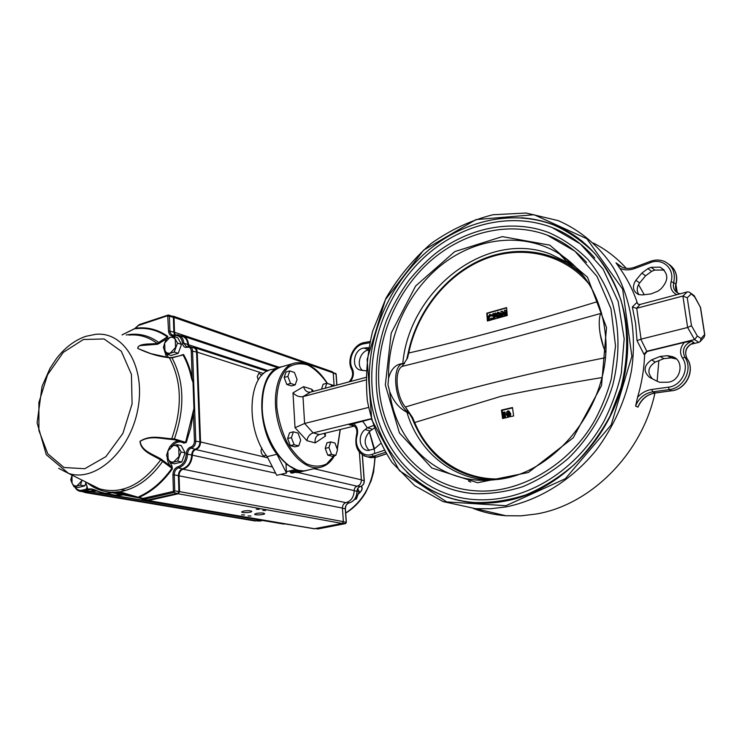 <?xml version="1.0" encoding="UTF-8"?>
<svg xmlns="http://www.w3.org/2000/svg" width="742" height="742" viewBox="0 0 742 742"><rect width="100%" height="100%" fill="white"/><g stroke="black" fill="none" stroke-linecap="round" stroke-linejoin="round"><path stroke-width="1.11" d="M296.03 469.454L286.004 464.056L286.505 473.053L276.71 475.279L267.166 456.627C244.331 427.485 248.375 371.872 272.203 369.442L279.011 367.513M267.166 456.627L276.961 454.29C254.413 425.259 257.891 369.933 281.199 366.863M292.404 473.034L291.012 472.997L289.899 470.957M286.505 473.053L276.961 454.29M307.513 470.252L306.659 470.428M314.079 528.758L342.192 523.444L343.37 521.635L342.442 508.084C342.489 505.228 343.657 503.428 345.976 502.668C351.151 501.017 353.897 496.992 354.194 490.592C354.296 488.282 355.297 486.826 357.19 486.233L296.42 472.135M302.254 470.716L300.241 470.511M365.806 377.418L310.592 392.11L302.986 396.618L304.619 423.469L313.143 432.883L319.31 434.58L354.463 426.038M365.806 379.987L302.986 396.618C299.36 397.202 296.03 395.931 292.988 392.833L295.038 427.698L304.619 423.469L368.486 407.469M371.074 418.711L313.143 432.883C309.729 434.098 307.661 436.695 306.928 440.674L315.229 442.872C314.691 439.533 315.536 437.001 317.771 435.266L319.31 434.58M353.888 425.583L349.306 424.851L353.424 425.314M371.148 418.97L349.306 424.851M506.526 506.814L490.963 508.734L475.631 508.678L443.113 501.592L414.741 485.722L392.036 462.489C379.997 443.929 371.779 423.376 367.373 400.819C365.25 377.687 367.002 354.49 372.632 331.229L386.063 298.052C398.259 277.258 413.294 259.069 431.176 243.497C450.348 229.872 470.938 220.281 492.948 214.744L526.134 213.028L558.234 220.624C579.845 230.001 598.655 245.667 612.744 266.628C630.31 295.706 637.257 333.279 631.349 371.334C625.738 399.78 613.625 426.938 596.253 450.106C571.961 479.935 539.61 499.969 506.526 506.814M654.926 393.075C641.876 454.299 590.02 505.228 535.984 514.048L520.856 515.848L505.923 515.736C494.534 514.892 483.682 512.481 473.377 508.502M455.634 499.746L454.985 499.347M573.891 235.427L574.67 235.659M593.359 243.042C605.685 249.266 616.658 257.697 626.276 268.335M638.528 284.594L644.241 294.713M658.84 360.64L657.134 381.258M682.445 358.052C679.394 352.654 680.089 347.423 684.514 342.359L647.098 351.504L644.603 354.593C644.139 368.95 641.784 383.197 637.554 397.322C641.459 392.935 646.217 390.311 651.819 389.457L668.394 387.185C681.546 385.942 690.069 368.338 682.445 358.052L684.857 357.254L687.036 358.581C695.495 369.952 686.062 389.429 671.491 390.784L655.112 393.047C648.146 394.225 642.85 398.064 639.242 404.585L637.925 407.163L635.588 406.06C638.806 398.074 644.51 393.334 652.691 391.841L655.316 392.963M637.554 397.322L635.588 406.06M637.035 340.634L643.926 354.203L646.774 351.263L640.791 339.215L637.035 340.634L635.616 323.475L632.342 306.928L636.692 302.643L638.454 304.35L640.105 304.443L687.278 291.894L689.105 291.996L694.679 296.921L700.392 307.244L704.622 334.549L701.079 338.528L697.369 336.07L691.488 325.71L687.24 297.774L690.95 294.194M676.834 294.667C671.733 292.07 669.813 287.766 671.074 281.747C675.099 268.901 662.532 257.548 650.363 262.659L634.772 268.493C629.466 270.385 624.486 270.329 619.83 268.316C627.259 278.695 633.111 290.289 637.378 303.088L636.692 302.643M619.83 268.316L616.008 262.844L620.321 266.461M638.139 304.22L637.378 303.088M684.514 342.359L691.813 341.209L693.965 342.591L692.815 343.064C686.044 346.866 684.124 352.042 687.064 358.599M701.079 338.528L700.225 341.57L698.825 342.359L690.32 344.427M698.825 342.359L694.549 339.576L646.774 351.263M697.369 336.07L694.549 339.576L687.639 327.491L640.791 339.215M691.488 325.71L687.639 327.491L682.89 296.039L636.469 308.338L632.342 306.928M687.278 291.894L682.89 296.039L687.24 297.774M690.301 292.877L694.197 295.687L694.679 296.921M694.568 296.364L700.392 307.244M700.494 341.274L704.288 336.989L704.622 334.549M362.764 370.601C355.965 365.992 359.879 351.448 368.273 350.066M365.982 370.777L360.714 370.156C350.623 368.524 353.544 348.963 363.979 348.035L368.709 347.664M369.256 450.505C363.534 444.393 363.821 437.901 370.128 431.028L374.042 428.236M380.516 443.614L374.218 449.021L367.754 450.468C359.184 449.912 357.375 434.998 365.138 429.553L367.401 427.809L373.17 425.667M652.487 378.856C646.913 372.66 647.859 367.058 655.316 362.05L663.84 358.646L671.074 357.857L676.324 358.97M657.226 381.305L649.5 377.316C643.008 371.26 643.685 365.463 651.532 359.907L660.092 356.466L667.364 355.668L671.89 356.54C684.931 359.545 681.388 381.434 667.707 382.213L659.823 382.288L657.226 381.305M638.964 294.676C636.451 290.938 636.682 287.033 639.66 282.943L645.596 275.783L651.624 271.349L654.806 270.06L664.229 270.032M651.068 267.343L660.185 267.157C668.718 273.084 668.941 280.365 660.834 289.009L657.968 291.133L651.096 293.906L642.312 294.936L638.537 294.537C632.843 291.318 631.943 286.579 635.848 280.318L641.821 273.112L647.868 268.641L651.068 267.343L654.806 270.06M313.606 391.303L311.863 389.318L303.626 386.656C304.415 389.736 306.075 391.581 308.616 392.193L310.592 392.11M521.19 217.786C532.645 218.482 543.719 220.921 554.413 225.086C604.192 244.053 636.59 305.055 625.515 370.026C614.738 434.998 561.796 490.861 505.46 501.045C495.062 503.011 484.823 503.614 474.741 502.863C447.936 500.442 425.268 490.184 406.746 472.088M505.951 505.71L446.684 501.907L399.382 470.586L371.733 419.759L367.132 359.369L385.45 299.61L423.645 250.137L476.002 219.595L534.045 214.726L586.857 238.748L622.64 289.12L631.869 356.281L611.167 424.943L565.367 478.701L505.951 505.71M311.863 389.318L312.076 391.711M315.229 442.872L325.441 436.055L324.059 433.421M605.593 352.329C599.304 338.584 597.245 318.476 601.372 312.317M404.548 363.515L402.804 363.571C395.69 364.155 390.951 369.062 388.585 378.299L387.983 384.755L389.643 391.405C393.566 401.515 399.326 408.452 406.904 412.209C417.598 448.687 447.945 476.364 485.565 480.037L487.735 480.232M581.459 273.418L567.602 262.51L550.369 254.014C485.927 229.232 408.935 290.79 402.804 363.571M406.904 412.209L409.797 413.953M603.654 321.824L605.018 331.405C614.534 400.346 556.426 475.52 494.849 479.712C440.896 486.131 395.82 444.634 389.643 391.405M372.15 388.428C375.832 446.044 417.384 495.535 474.212 499.561C520.596 502.955 572.907 475.965 603.747 421.688C611.556 406.236 617.4 390.144 621.277 373.402L624.18 338.871L618.197 301.549L603.107 269.142L580.429 243.979L552.233 227.581C509.763 211.34 459.715 224.538 424.164 257.4C388.66 290.484 368.681 341.042 372.15 388.428M594.759 258.012C582.739 244.081 568.567 233.943 552.233 227.581M378.977 386.656C382.51 440.451 421.131 486.474 473.795 490.666C519.048 495.174 570.617 464.204 595.13 419.703C602.031 406.644 607.438 393.019 611.334 378.819L615.517 345.92L610.991 308.774L596.939 276.339L574.929 251.204L547.123 235.093C507.398 220.318 460.671 232.83 427.448 263.725C394.28 294.824 375.647 342.266 378.977 386.656M586.551 262.455C575.319 249.915 562.176 240.798 547.123 235.093M437.53 483.608C448.808 489.145 460.94 492.484 473.915 493.625C490.072 494.181 506.359 491.863 522.776 486.687C538.961 479.87 554.153 470.428 568.353 458.352C588.564 438.587 603.969 413.377 612.632 385.627C619.783 356.995 619.746 329.513 612.521 303.163C606.511 286.635 598.256 271.989 587.738 259.236C576.163 247.809 563.187 238.924 548.811 232.58C511.386 218.491 467.673 227.952 434.524 254.283C425.259 262.093 416.716 270.811 408.898 280.439C399.947 292.904 392.49 306.223 386.517 320.386C378.643 342.285 375.294 364.498 376.472 387.027C380.025 442.093 419.684 489.423 473.915 493.625M409.343 413.22C394.252 404.872 390.246 362.458 404.455 363.663M507.908 417.162L506.415 414.509L506.61 412.06L507.89 410.938L508.558 410.91L510.079 413.609L508.585 417.125L507.908 417.162L513.631 415.974L512.481 407.525L501.444 410.103L502.575 418.516L508.149 417.245M509.021 411.087L510.756 413.86L510.301 416.735M512.537 407.915L502.102 410.354L502.417 413.34M502.417 413.377L502.955 418.423M503.549 413.517L502.399 413.377L502.872 412.264L505.042 412.172L505.645 417.802M601.883 377.567C566.6 383.419 533.146 389.615 501.527 396.172L414.695 422.504L412.571 417.523L412.033 417.996L414.175 423.135C429.228 457.128 455.189 476.076 492.048 479.981M412.023 417.959L405.429 407.015L412.571 417.523M405.429 407.015C463.88 389.142 530.465 372.716 605.194 357.727M601.614 313.207C527.386 334.076 460.856 351.819 402.016 366.437L407.497 358.154L402.016 366.437M584 276.683C556.342 249.488 514.494 244.368 479.091 260.748C443.651 277.285 416.373 313.384 408.165 353.034L408.731 353.016L407.497 358.154M589 283.954C563.057 252.837 520.114 244.415 483.144 259.746C446.118 275.189 417.171 312.159 408.731 353.016C463.667 340.457 526.542 323.345 597.338 301.679M497.585 318.151L507.24 315.498L506.61 307.624L486.789 313.198L487.383 321.008L497.585 318.151M502.455 314.654L502.353 316.834M505.395 313.996L505.005 316.111M501.963 311.121L503.595 314.71L504.384 310.444L505.358 310.165L506.869 315.563L505.905 315.832L504.95 312.419L504.245 316.296L503.317 316.546L501.833 313.291L501.657 317.01L500.702 317.279L500.98 311.399L502.631 311.464L503.744 313.912M505.358 310.165L506.025 310.518L507.176 314.617M506.628 307.921L487.169 313.393L487.513 316.621M487.809 319.422L487.958 320.85M489.256 320.479L487.364 318.077L489.776 314.385L492.799 315.22L492.187 316.111L489.85 315.406L490.527 315.74L488.978 318.151L489.507 319.32M491.946 314.738L492.799 315.22M490.777 315.396L491.445 315.721L490.527 315.74M489.85 315.406L488.301 317.817L489.405 319.301L491.751 318.03L493.17 318.93L492.762 319.496M495.508 312.929L495.619 313.931L494.005 314.385L494.126 315.471L495.73 315.016L495.841 316.027L494.228 316.472L494.506 319.004L493.56 319.255L492.957 313.643L496.185 313.272L496.287 314.274L494.682 314.729L494.738 315.294M495.73 315.016L496.5 316.25M495.841 316.027L496.481 316.352L494.905 316.815L495.118 318.837M498.995 312.308L500.173 313.643L500.507 317.344M412.172 417.987L413.34 421.085M408.165 353.034L407.683 355.492M414.175 423.135L414.695 422.504C428.857 457.026 462.405 480.464 500.683 478.905M406.941 358.414L408.137 353.146M502.102 410.354L501.444 410.103M491.751 318.03L492.493 318.596L490.416 320.294M490.388 320.284L489.312 320.461M492.493 318.596L493.17 318.93M488.301 317.817L488.978 318.151M492.122 314.877L491.51 315.777M494.228 316.472L494.905 316.815M494.005 314.385L494.682 314.729M495.619 313.931L496.287 314.274M499.505 313.3L499.181 314.571L500.052 315.832L498.466 318.049L497.428 318.114L496.481 316.825L497.029 315.174L496.472 314.135L497.826 312.132L500.173 313.643M497.91 313.143L497.799 314.441L498.568 313.616L497.91 313.143L498.541 313.467M498.188 315.443L497.418 316.472L497.891 317.057L499.106 316.027L498.188 315.443L498.856 315.786L498.086 316.806L497.418 316.472M500.052 315.832L500.72 316.166M498.541 313.495L498.114 314.423M497.418 313.94L498.086 314.283M504.365 411.921L504.996 417.792L504.031 418.015L503.503 413.118L502.399 413.377M508.029 411.995L507.38 414.305L508.224 416.077L509.021 415.529L509.105 413.832L508.029 411.995L508.65 412.227M510.079 413.609L510.756 413.86M508.678 412.255L508.057 414.555L508.483 416.067M507.38 414.305L508.057 414.555M357.134 490.981L359.184 491.436L356.345 499.023L354.528 499.477M355.056 498.745L356.345 499.023M357.718 488.765L359.184 491.436M177.514 343.101L173.711 336.414L166.653 338.649L164.696 342.99L163.37 347.525L167.126 354.24L174.203 352.051L177.514 343.101L181.521 344.409L178.228 353.322L174.203 352.051M173.711 336.414L177.718 337.731L181.521 344.409M178.228 353.322L171.152 355.492L167.126 354.24M175.539 347.479L170.335 353.044C168.017 353.656 166.217 352.895 164.928 350.78L164.696 342.99L169.853 337.425C172.172 336.794 173.98 337.536 175.288 339.65L175.539 347.479M80.544 485.147L81.805 480.76L76.945 485.899L80.544 485.147L84.792 485.88L78.29 487.485L74.033 486.761L76.945 485.899C74.821 486.316 73.18 485.416 72.048 483.2L74.033 486.761M85.877 482.94L84.792 485.88M70.74 479.768L72.048 483.2L71.983 475.409L70.74 479.768M82.028 480.12L81.805 480.76M181.057 451.971L177.143 444.69L169.89 446.545L167.887 451.015L166.523 455.634L170.382 462.925L177.663 461.125L181.057 451.971L185.148 452.88L181.762 461.997L177.663 461.125M177.143 444.69L181.233 445.617L185.148 452.88M181.762 461.997L174.5 463.787L170.382 462.925M179.026 456.478L173.684 461.96C171.309 462.433 169.454 461.515 168.128 459.205L167.887 451.015L173.183 445.543C175.557 445.042 177.421 445.942 178.766 448.251L179.026 456.478M192.549 347.46L193.903 347.423C195.916 347.905 197.02 349.482 197.233 352.162L200.553 441.963C200.386 445.923 198.8 448.465 195.786 449.587C193.718 450.329 192.586 452.063 192.391 454.8C191.835 462.34 188.728 467.145 183.07 469.213C180.547 470.15 179.212 472.302 179.063 475.668L179.573 491.631L178.238 493.782L148.094 500.637L147.491 500.062L177.904 493.272L178.905 491.658L178.405 475.687C178.562 472.042 180 469.714 182.736 468.694C188.199 466.699 191.186 462.071 191.724 454.79C191.937 451.785 193.189 449.875 195.461 449.058C198.253 448.02 199.728 445.664 199.886 441.982L196.574 352.162C196.38 349.677 195.35 348.211 193.486 347.766L190.351 346.746M261.731 447.908L260.989 450.876C261.444 454.085 262.677 455.773 264.699 455.931L266.007 455.004M261.889 375.294L258.912 373.245L257.233 376.63L258.281 379.987M256.519 513.381L254.682 514.15C254.061 515.384 264.477 514.911 264.644 513.705C263.725 512.843 261.017 512.741 256.519 513.381M243.515 511.099L241.688 511.878C241.048 513.149 251.621 512.685 251.788 511.451C250.842 510.561 248.088 510.44 243.515 511.099M248.078 515.922L250.963 516.033L248.078 515.922M241.614 514.818L244.526 514.929L241.614 514.818M262.733 510.375L265.655 510.496L262.733 510.375M256.25 509.216L259.199 509.337L256.25 509.216M169.093 460.912L171.875 465.716L170.781 466.366L171.903 468.323L160.634 459.91C152.843 455.004 141.036 451.739 139.95 441.36C150.172 434.497 161.626 438.179 171.717 438.763L174.407 438.912L186.233 442.501L183.756 443.113L183.719 442.251L185.611 442.251L193.95 408.425L193.022 382.473L191.557 378.55C189.748 369.711 186.882 361.808 182.949 354.852L172.023 357.885L169.362 357.737C158.955 356.67 148.409 353.535 137.724 348.35C138.337 343.147 149.754 344.279 157.165 343.49L167.905 336.478C158.148 329.531 147.417 326.777 135.712 328.187L122.078 334.92M98.027 491.389L90.728 489.33L88.632 489.915L86.406 488.329L87.333 487.717L88.02 489.432C89.745 488.329 93.038 488.904 97.888 491.176C102.6 493.421 106.978 493.857 111.022 492.484L119.462 491.807L138.55 497.353L139.301 496.509C151.535 490.972 162.405 481.577 171.903 468.323L172.422 468.768C162.86 482.114 151.906 491.575 139.57 497.149L139.301 496.509M165.114 341.904L166.533 338.909L157.545 344.279L141.054 345.512C138.466 345.846 137.483 346.876 138.105 348.61L150.886 353.656L167.2 357.227M169.259 357.579L172.023 357.885C184.276 381.184 185.073 408.202 174.407 438.912L174.342 439.728L171.235 439.403C161.264 438.754 150.06 435.1 140.108 441.397C141.518 451.192 153.167 454.262 160.968 459.01L170.781 466.366C168.564 464.177 167.377 461.153 167.2 457.295M188.385 346.421L187.874 344.548C187.346 339.808 185.296 337.016 181.725 336.172L179.462 335.421M361.391 486.214C363.005 488.329 362.031 490.898 358.469 493.903M286.189 524.13L291.244 524.891L286.366 524.121M358.572 493.597C362.04 490.694 362.847 488.292 361.011 486.372M181.002 355.26L183.543 354.472C187.503 361.484 190.397 369.433 192.215 378.337L193.031 382.38L193.69 382.538L194.627 408.49L193.959 408.527L193.449 412.793L192.772 412.756M187.587 346.579L189.46 346.458L187.587 346.579L187.234 347.265C189.562 346.811 190.898 348.017 191.241 350.883L192.215 378.337L191.557 378.55M183.543 354.472L181.233 355.492M85.516 481.864L87.268 487.772M174.583 334.957L173.851 332.277L173.378 317.428L172.719 316.454L168.888 315.118M83.763 491.872L95.829 490.434M87.157 482.68C94.345 488.653 102.535 491.844 111.708 492.252L112.274 492.586L111.597 492.818L106.245 493.616L98.074 491.427C101.988 493.105 104.715 493.829 106.254 493.616L115.418 495.164L125.5 493.773M119.74 492.15L113.257 492.252L123.849 494.07L124.183 494.571L122.105 495.062L115.696 495.665L108.295 493.959M122.337 492.809L139.023 497.808L122.198 492.493M97.888 491.176L90.728 489.33L94.577 489.98M110.447 494.33L115.418 495.164M171.875 465.716L172.422 468.768M193.959 408.527L194.627 408.49L195.795 441.017C195.638 444.708 194.154 447.083 191.353 448.122C189.071 448.947 187.828 450.867 187.605 453.881C187.067 461.19 184.062 465.837 178.599 467.84C175.854 468.861 174.407 471.207 174.249 474.861L174.741 490.898L173.73 492.512L143.957 499.375L143.113 499.292L142.863 498.336L138.847 497.446M87.825 489.479L88.632 489.915L85.673 490.462L90.283 491.677L85.376 492.595L82.399 491.649M163.296 460.801L162.526 461.58C149.995 479.035 135.638 489.108 119.462 491.807L117.199 491.816M189.46 346.458C191.334 346.904 192.364 348.378 192.558 350.873L193.69 382.538L193.031 382.38M135.09 328.437L139.487 324.504M170.27 446.415C173.007 442.51 176.225 440.655 179.926 440.831L176.169 439.96L183.997 442.371L174.342 439.728M85.46 481.836L87.296 487.225M171.235 439.403L171.717 438.763C182.569 407.989 181.781 380.98 169.362 357.737L150.886 353.646M160.968 459.01L160.634 459.91C141.907 485.101 121.54 494.747 99.521 488.848L89.068 483.636M166.829 338.575L167.432 336.979C157.749 330.079 147.092 327.333 135.471 328.734M159.697 343.351L158.899 342.591C149.059 335.301 138.16 332.778 126.186 335.004M157.545 344.279L157.165 343.49C148.678 336.979 139.255 334.169 128.876 335.059M180.918 355.52L171.949 357.551L169.13 357.496M180.482 335.755L182.152 335.838C185.852 336.72 187.976 339.613 188.524 344.52L189.089 346.412M357.19 486.233C359.944 485.342 361.335 483.218 361.382 479.851L359.369 452.184M147.677 500.553L145.302 499.691M126.863 494.191L124.183 494.571L133.402 496.148M279.252 523.305L286.625 524.102M97.026 490.935L90.283 491.677L260.692 520.17M254.07 520.791L259.988 520.3M172.255 316.296L173.146 316.129L174.027 317.428L174.5 332.268L175.214 334.818M334.123 385.849L333.241 372.911L332.379 371.779L173.405 316.222M295.168 384.931L291.43 385.942L286.811 384.467L284.13 377.455L286.097 371.965L289.825 370.917L294.426 372.456L297.078 379.431L295.168 384.931L290.558 383.447L287.877 376.417L289.825 370.917M286.811 384.467L290.558 383.447M284.13 377.455L287.877 376.417M321.499 389.207L323.132 384.254L326.786 383.28L331.025 384.69L331.702 386.489M325.172 388.224L326.786 383.28M335.792 455.393L332.082 456.256L327.778 455.161L325.209 448.4L326.972 442.788L330.682 441.907L334.957 443.057L337.499 449.782L335.792 455.393L331.507 454.299L328.938 447.528L330.682 441.907M327.778 455.161L331.507 454.299M325.209 448.4L328.938 447.528M298.776 445.905L294.973 446.814L290.317 445.627L287.599 438.578L289.575 432.772L293.368 431.825L298.015 433.087L300.695 440.089L298.776 445.905L294.12 444.708L291.402 437.641L293.368 431.825M290.317 445.627L294.12 444.708M287.599 438.578L291.402 437.641M290.215 472.07L298.525 470.178M286.431 471.671L295.502 469.603M297.162 472.608L306.826 470.419M292.19 473.081L301.892 470.882M291.012 472.997L300.714 470.799M644.603 354.593L643.926 354.203M641.069 339.159L636.747 308.255M636.469 308.338L640.17 304.424M368.551 348.48L366.502 347.683M368.329 349.732L363.979 348.035M350.465 381.499C353.572 377.261 354.184 372.948 352.302 368.561C347.377 359.842 354.11 345.178 363.691 343.852L369.702 342.758M373.226 425.834L372.762 425.695M372.373 429.293L367.401 427.809M370.128 431.028L365.138 429.553M384.115 450.348L372.048 454.354C362.365 457.981 353.582 446.619 357.162 435.443L356.457 435.239C354.249 446.907 358.043 454.141 367.828 456.933L364.081 455.866M353.099 423.385C357.023 425.852 358.377 429.868 357.162 435.443M386.202 453.863L376.296 457.128L373.309 456.33L367.828 456.933L370.824 457.721L367.652 456.905M385.293 452.37L373.309 456.33L372.048 454.354M386.257 453.937L376.565 457.137L370.824 457.721L376.834 456.951M674.367 358.442L670.675 356.253M671.074 357.857L667.364 355.668M663.84 358.646L660.092 356.466M655.316 362.05L651.532 359.907M637.925 407.163C641.134 399.215 646.82 394.494 654.973 393.01L671.491 390.784L669.256 389.596L652.691 391.841L651.819 389.457M691.813 341.209C684.022 344.576 681.703 349.927 684.857 357.254C693.343 368.672 683.864 388.233 669.256 389.596L668.394 387.185M634.772 268.493L634.874 267.157C630.459 268.743 626.304 268.836 622.39 267.426L616.008 262.844M668.987 264.319C675.508 268.938 677.808 275.56 675.869 284.177L673.69 282.581C675.739 272.592 672.614 265.525 664.285 261.37C659.842 259.607 655.223 259.589 650.437 261.323L650.363 262.659M639.66 282.943L635.848 280.318M645.596 275.783L641.821 273.112M651.624 271.349L647.868 268.641M671.825 390.737L671.621 390.821C686.267 389.429 695.551 370.221 687.175 358.757L687.036 358.581C683.883 351.272 686.192 345.939 693.965 342.591M680.08 293.804L678.782 293.452C674.33 291.365 672.632 287.738 673.69 282.581L671.074 281.747M677.984 293.109C675.712 290.669 675.007 287.692 675.869 284.177L677.214 292.227M352.329 425.741L353.851 425.565M303.626 386.656L292.988 392.833M340.151 429.516L337.183 448.938M334.076 455.792L326.647 463.898C320.507 466.876 313.792 466.857 306.511 463.824C299.258 459.02 292.7 451.73 286.848 441.963C281.793 431.158 278.463 419.703 276.868 407.608C275.913 389.819 280.216 375.053 288.332 367.364C294.277 363.626 300.788 362.838 307.856 365.018C314.886 368.839 321.351 374.979 327.231 383.428M325.441 436.055L325.246 433.133M295.038 427.698L306.928 440.674M470.725 482.114L468.499 481.02M561.091 255.638L562.761 256.12L561.1 255.647M459.725 500.702L454.725 499.264M573.687 235.297L578.176 238.089M292.617 363.682L282.405 366.576C268.715 370.527 261.991 384.551 262.223 408.629C263.28 441.638 287.219 474.509 305.908 470.549L308.755 469.909M321.453 467.061L319.004 467.59C303.432 470.122 283.796 448.372 277.545 420.148C271.09 391.962 279.827 365.62 295.307 362.921C307.067 361.475 317.789 368.338 327.472 383.503M363.691 343.852L364.415 342.507L369.98 341.496M352.302 368.561L351.801 369.794M562.213 255.749L560.804 255.331L562.25 255.777M572.583 264.004L569.327 262.705M593.359 291.643C584.984 275.588 573.705 263.03 559.514 253.968C524.548 231.968 478.126 237.143 443.493 263.429C408.833 289.862 387.445 335.004 388.585 378.299M566.99 259.246L563.54 258.225M385.339 385.005L399.4 432.874L431.816 467.989L477.625 482.736L528.378 472.496L573.204 437.817L601.53 385.543L606.52 327.574L587.506 277.248L549.785 245.148L502.306 236.615L454.781 251.594L415.65 285.976L391.201 333.13L385.339 385.005M435.869 492.382C447.834 498.067 460.68 501.453 474.388 502.529C491.482 502.974 508.706 500.396 526.05 494.821C543.153 487.522 559.199 477.449 574.206 464.622C588.267 450.375 600.204 434.209 610.007 416.123L620.998 387.528C628.595 357.792 628.52 327.51 620.971 300.185C614.654 282.665 605.973 267.129 594.926 253.578C582.748 241.419 569.095 231.921 553.968 225.086C510.477 208.261 459.205 221.672 422.875 255.165C386.573 288.888 366.158 340.42 369.655 388.799C373.356 447.695 415.965 498.522 474.388 502.529L476.16 502.955M459.567 500.405L464.919 501.685M582.424 241.335L577.935 238.247M474.426 502.538L475.557 502.918M600.074 333.557L603.515 347.061M405.503 407.219C396.052 396.061 394.03 370.954 402.071 366.363M275.662 473.22L186.261 453.872C186.52 450.311 188.004 448.038 190.694 447.064L191.353 448.122L195.786 449.587L272.472 466.996M190.694 447.064C193.068 446.183 194.321 444.18 194.45 441.045L200.553 441.963L267.76 457.795M354.194 490.592L280.782 474.351M296.754 472.506L295.77 472.283M263.716 373.597L197.233 352.162L191.241 350.883M183.756 443.113C179.898 440.869 176.114 441.75 172.413 445.757M75.23 486.965C76.899 489.711 79.144 490.796 81.963 490.221L87.148 489.043L86.406 488.329L87.25 487.336M166.449 357.032L163.861 348.666M83.392 339.502L63.33 352.339L47.571 374.738L38.899 402.489L38.909 430.555L47.757 453.761L64.025 467.516L84.773 468.712L105.902 456.618L122.912 433.393L132.085 403.871L131.445 374.413L121.317 351.263L104.075 338.946L83.392 339.502M58.674 468.341L68.487 473.359C95.134 482.671 130.212 451.303 137.836 409.241C145.979 367.244 124.1 331.025 95.468 334.354L85.757 336.349C74.571 340.29 64.795 347.71 56.438 358.618L50.002 368.384L42.062 386.322L37.1 422.829L46.301 454.735L68.487 473.359L89.021 483.608M187.234 347.265C184.582 347.794 183.024 346.468 182.541 343.286C181.632 337.267 178.711 334.753 173.776 335.746L174.138 335.078L177.7 334.827C181.271 335.681 183.32 338.482 183.849 343.231L268.4 370.657M182.541 343.286L183.849 343.231L186.428 346.718L187.392 346.7M362.272 454.846L364.164 480.649C364.127 483.765 362.829 485.732 360.278 486.557L360.491 486.502M357.913 486.019L360.278 486.557C358.2 487.206 357.106 488.802 356.995 491.334L356.995 491.492M345.707 513.028C364.044 500.664 373.745 482.179 374.812 457.591M374.691 453.473L374.571 451.832M374.469 450.728L369.284 431.733M367.271 427.911L364.433 423.608M364.266 423.385L362.43 421.104M362.402 454.929L364.294 480.723L361.391 480M342.452 508.214L345.28 508.771C345.327 505.692 346.597 503.744 349.092 502.928C354.073 501.342 356.707 497.474 356.995 491.334L354.194 490.712M333.13 372.438L336.024 374.07L333.251 373.105M336.043 374.32L336.785 385.135M262.974 520.55L258.142 520.68M260.655 521.023L257.465 520.977M345.29 508.938L346.208 522.275L345.327 523.629L317.975 528.953L315.823 528.582M342.758 523.166L345.401 523.629L317.39 528.925M346.217 522.442L343.37 521.756M357.125 491.417C356.874 497.483 354.222 501.323 349.176 502.937L346.783 502.455M357.125 491.399C357.301 488.774 358.377 487.16 360.362 486.557C362.968 485.722 364.285 483.784 364.294 480.742L364.174 480.835M345.42 508.836C345.512 505.673 346.764 503.707 349.176 502.937L349.287 502.881M346.356 522.359L345.568 523.546M315.61 528.619L318.16 528.916M194.45 441.045L193.449 412.793L190.75 427.837L186.233 442.501M173.776 335.746C170.688 336.33 168.935 334.725 168.517 330.932L167.711 315.712L168.694 315.053L169.352 316.027L170.001 332.295L171.458 334.651L173.934 335.208M168.517 330.932L174.5 332.268L279.428 367.364M168.063 316.027L174.027 317.428L333.241 372.911M85.005 489.479L85.673 490.462L82.64 491.204L87.25 492.41L257.159 520.884M81.963 490.221L82.64 491.204L79.338 491.111M112.738 491.974L113.257 492.252L112.274 492.586M111.022 492.484L139.728 498.058M142.863 498.336L143.957 499.375L148.511 500.6L314.775 528.786M143.28 498.355L173.062 491.482L173.73 492.512L178.238 493.782L342.192 523.444M173.062 491.482L174.741 490.898L179.573 491.631L343.37 521.635M173.396 490.935L172.905 474.908L174.249 474.861L342.442 508.084M172.905 474.908C173.09 470.688 174.769 467.979 177.922 466.792L178.599 467.84L183.07 469.213L345.976 502.668M147.834 500.127L139.023 497.808M165.429 351.652L168.369 357.366M167.711 315.712L138.782 325.367M177.922 466.792C182.986 464.937 185.76 460.634 186.261 453.872M139.171 325.135L139.784 324.504M361.382 479.851L314.061 468.703M125.584 490.462L121.076 489.674M334.104 385.654L327.417 383.419M286.431 471.745L295.733 469.63M297.125 472.617L306.789 470.428M292.274 473.071L301.966 470.882M505.923 515.736L475.631 508.678M700.485 307.086L704.817 335.004M675.582 358.72L671.89 356.54M663.877 269.884L660.185 267.157M353.248 425.222L351.606 424.73C356.095 426.223 357.718 429.729 356.457 435.239M573.872 235.418L578.38 238.247M334.512 455.69C330.663 462.554 325.488 466.523 319.004 467.59L305.908 470.549C286.737 474.509 262.965 441.685 261.889 408.814C261.49 386.461 267.547 372.595 280.049 367.216M337.313 449.29L340.309 429.47M676.008 284.334C677.511 278.417 676.648 273.13 673.43 268.493M634.874 267.157L650.4 261.332M364.303 342.526C353.517 344.195 346.393 359.953 351.717 369.637C353.489 374.098 352.571 378.179 348.972 381.898M567.602 262.51L559.514 253.968C583.527 269.541 598.442 293.452 604.257 325.701M566.007 260.822L575.133 266.461M408.276 352.459L413.925 332.982M95.161 486.678L93.585 486.4M267.101 371.288L194.858 347.738M345.716 513.121C353.767 508.224 360.436 501.36 365.704 492.512L371.185 480.649L373.569 472.181L375.109 457.526M374.506 448.91L369.368 431.658M263.03 520.559L257.038 520.903M345.42 508.854L346.347 522.34M336.163 374.2L336.914 385.098M336.163 374.172L335.579 373.291M74.766 486.882C76.111 489.618 78.133 491.111 80.822 491.38L85.107 492.104M117.236 491.816L121.419 492.54M143.113 499.292L138.949 497.78M187.531 346.597L186.428 346.718M177.7 334.827L174.138 335.078M174.082 335.096L172.765 335.217M168.694 315.053L168.063 315.072M139.533 324.486L168.017 315.081M134.84 328.511L138.791 324.931M134.794 328.539L122.022 334.911M314.404 528.814L148.094 500.637M283.982 524.102L115.696 495.665M255.396 521.014L85.376 492.595M332.991 386.146L331.368 385.599M278 367.8L183.979 336.451M266.063 380.757L266.536 380.627"/></g></svg>

